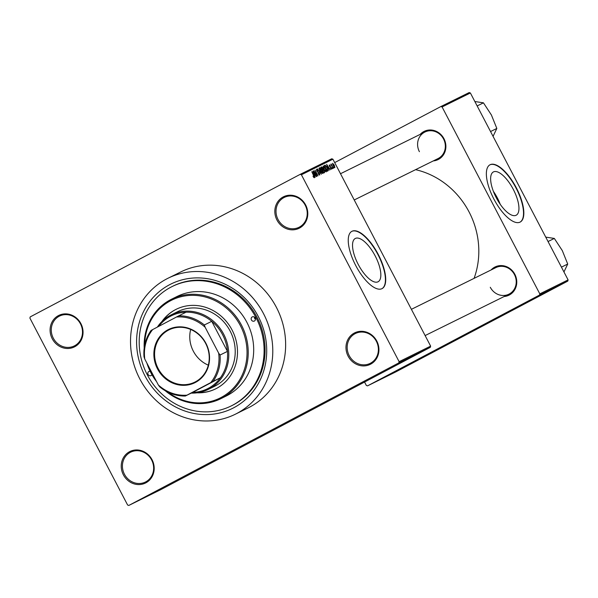 <?xml version="1.0" encoding="UTF-8"?>
<svg xmlns="http://www.w3.org/2000/svg" width="598" height="598" viewBox="0 0 598 598"><rect width="100%" height="100%" fill="white"/><g stroke="black" fill="none" stroke-linecap="round" stroke-linejoin="round"><path stroke-width="0.9" d="M348.126 356.176A17.574 16.206 63.7 0 1 354.315 333.034A17.574 16.206 63.7 0 1 376.785 341.047A17.574 16.206 63.7 0 1 370.603 364.182A17.574 16.206 63.7 0 1 348.126 356.176M376.351 341.286A16.654 15.354 -116.3 0 0 355.406 333.52A16.654 15.354 -116.3 0 0 349.202 355.616A16.654 15.354 -116.3 0 0 370.155 363.382A16.654 15.354 -116.3 0 0 376.351 341.286M123.382 474.834A17.574 16.206 63.7 0 1 129.572 451.692A17.574 16.206 63.7 0 1 152.042 459.698A17.574 16.206 63.7 0 1 145.852 482.84A17.574 16.206 63.7 0 1 123.382 474.834M151.608 459.944A16.654 15.354 -116.3 0 0 130.656 452.178A16.654 15.354 -116.3 0 0 124.459 474.274A16.654 15.354 -116.3 0 0 145.404 482.04A16.654 15.354 -116.3 0 0 151.608 459.944M52.235 338.745A17.574 16.206 63.7 0 1 58.425 315.602A17.574 16.206 63.7 0 1 80.894 323.615A17.574 16.206 63.7 0 1 74.705 346.758A17.574 16.206 63.7 0 1 52.235 338.745M80.461 323.854A16.654 15.354 -116.3 0 0 59.516 316.088A16.654 15.354 -116.3 0 0 53.312 338.184A16.654 15.354 -116.3 0 0 74.264 345.95A16.654 15.354 -116.3 0 0 80.461 323.854M276.979 220.086A17.574 16.206 63.7 0 1 283.168 196.944A17.574 16.206 63.7 0 1 305.638 204.957A17.574 16.206 63.7 0 1 299.456 228.1A17.574 16.206 63.7 0 1 276.979 220.086M305.204 205.196A16.654 15.354 -116.3 0 0 284.259 197.43A16.654 15.354 -116.3 0 0 278.055 219.526A16.654 15.354 -116.3 0 0 299.007 227.292A16.654 15.354 -116.3 0 0 305.204 205.196M513.293 189.379A24.458 9.478 62.2 0 0 493.372 171.947A24.458 9.478 62.2 0 0 496.288 197.781A24.458 9.478 62.2 0 0 516.209 215.213A24.458 9.478 62.2 0 0 513.293 189.379M500.234 204.307A24.458 9.478 62.2 0 0 497.304 197.826A24.458 9.478 62.2 0 0 493.365 191.3M516.351 187.862A32.382 12.551 62.2 0 0 489.979 164.786A32.382 12.551 62.2 0 0 493.843 198.977A32.382 12.551 62.2 0 0 520.208 222.052A32.382 12.551 62.2 0 0 516.351 187.862M520.058 222.135A32.382 12.551 62.2 0 0 516.044 188.026A32.382 12.551 62.2 0 0 489.829 164.869M358.18 264.323A24.458 9.478 -117.8 0 1 355.264 238.49A24.458 9.478 -117.8 0 1 375.185 255.922A24.458 9.478 -117.8 0 1 378.1 281.755A24.458 9.478 -117.8 0 1 358.18 264.323M378.235 254.404A32.382 12.551 62.2 0 0 351.863 231.329A32.382 12.551 62.2 0 0 355.728 265.519A32.382 12.551 62.2 0 0 382.1 288.595A32.382 12.551 62.2 0 0 378.235 254.404M381.95 288.677A32.382 12.551 62.2 0 0 377.936 254.561A32.382 12.551 62.2 0 0 351.714 231.411M491.085 269.967A15.727 14.494 63.7 0 1 514.848 274.303A15.727 14.494 63.7 0 1 504.196 296.511M490.285 287.279A14.801 13.642 -116.3 0 0 508.905 294.179A14.801 13.642 -116.3 0 0 514.422 274.542A14.801 13.642 -116.3 0 0 495.794 267.635L411.394 309.323M420.192 134.371A15.727 14.494 63.7 0 1 443.963 138.706A15.727 14.494 63.7 0 1 433.303 160.914M354.225 199.971L438.02 158.582A14.801 13.642 -116.3 0 0 443.529 138.945A14.801 13.642 -116.3 0 0 424.909 132.038A14.801 13.642 -116.3 0 0 419.4 151.683M145.09 376.112A69.383 63.956 63.7 0 1 169.503 284.76A69.383 63.956 63.7 0 1 258.216 316.379A69.383 63.956 63.7 0 1 233.796 407.731A69.383 63.956 63.7 0 1 145.09 376.112M231.149 405.967L232.114 405.489A66.61 61.4 -116.3 0 0 256.916 317.097A66.61 61.4 -116.3 0 0 173.121 286.046L172.157 286.524A66.61 61.4 -116.3 0 0 147.347 374.916A66.61 61.4 -116.3 0 0 231.149 405.967A66.61 61.4 -116.3 0 0 255.951 317.575A66.61 61.4 -116.3 0 0 172.157 286.524M139.805 378.893A75.864 69.929 -116.3 0 0 235.246 414.265A75.864 69.929 -116.3 0 0 263.494 313.591A75.864 69.929 -116.3 0 0 168.053 278.227A75.864 69.929 -116.3 0 0 139.805 378.893M235.246 414.265L248.103 407.911A75.864 69.929 -116.3 0 0 276.351 307.245A75.864 69.929 -116.3 0 0 180.917 271.873L168.053 278.227M474.079 278.362A79.564 73.337 -116.3 0 0 469.079 211.954A79.564 73.337 -116.3 0 0 415.58 169.668M421.239 351.975L419.049 353.126L421.239 351.975M419.422 352.917L418.465 353.418L419.422 352.917M418.585 353.313L418.137 353.545M421.545 351.759L420.925 352.102M416.866 354.151L421.014 351.975L416.858 354.143M417.673 353.62L412.254 356.483L417.808 353.56M399.12 361.678L430.635 346.115L430.306 347.333L160.309 489.882L128.802 505.445L398.799 362.896L399.12 361.678L301.407 174.766L300.218 174.339L30.229 316.888L29.9 318.106L127.621 505.026L128.802 505.445M430.306 347.333L398.799 362.896M403.067 360.968L407.216 358.793L403.067 360.968M407.253 358.807L402.828 361.14L407.253 358.807M407.642 358.71L408.098 358.449M409.832 357.552L410.452 357.208M413.315 355.78L407.193 358.979L413.315 355.78M417.449 353.829L413.405 355.915L417.449 353.829M422.756 351.273L421.792 351.774L422.756 351.273M300.218 174.339L331.733 158.776L332.914 159.203L301.407 174.766M333.968 167.963L333.333 167.246L333.968 167.963M332.563 168.658L331.927 167.941L332.563 168.658M329.005 170.415L326.628 164.368L330.283 169.78L328.997 168.262L328.287 168.614L329.005 170.415M325.2 171.252L323.966 169.383L323.182 165.975L325.514 168.539L326.388 170.699L326.261 171.865L325.2 171.252M321.836 172.912L320.61 171.043L319.818 167.634L322.15 170.198L323.025 172.359L322.898 173.525L321.836 172.912M319.691 175.109L317.994 173.51L319.354 174.429L319.257 173.241L316.813 171.103L316.574 169.241L318.084 170.647L316.933 169.907L317.396 171.574L319.452 173.128L319.691 175.109M315.213 177.225L312.836 171.178L316.484 176.597L315.198 175.079L314.488 175.423L315.213 177.225M430.635 346.115L332.914 159.203M313.83 177.494L312.986 176.171L314.025 177.06L314.017 176.522L311.79 171.693L313.83 175.588L314.369 177.741L313.83 177.494M316.925 176.38L313.718 170.744L317.209 174.81L315.004 170.109L318.009 175.849L314.526 171.79L316.925 176.38M321.29 174.227L317.486 168.883L320.827 173.607L318.936 168.165L321.29 174.227M324.572 172.605L323.937 172.919L320.939 167.178L321.575 166.864L322.89 168.031L324.318 170.609L324.594 172.59M327.898 170.961L327.3 171.252L324.303 165.519L325.252 165.183L327.158 167.679L327.898 170.961M331.584 169.234L330.38 168.143L331.285 168.636L331.217 167.851L329.476 166.334L329.311 164.921L330.41 165.878L329.633 165.511L329.633 166.147L331.374 167.642L331.584 169.234M333.146 168.367L330.761 164.293L331.314 164.861L331.172 164.002L333.146 168.367M334.865 167.612L333.168 165.736L332.608 163.291L334.282 165.13L334.865 167.612M568.1 279.894L567.771 281.112L539.478 295.083L539.807 293.865L568.1 279.894L470.379 92.974L442.086 106.952L440.905 106.526L334.693 162.604M440.905 106.526L469.198 92.555L470.379 92.974M539.478 295.083L367.523 385.867L366.342 385.448L364.563 382.047M367.523 385.867L395.824 371.896L567.771 281.112M539.807 293.865L442.086 106.952M313.651 177.262L314.025 177.06M313.524 172.957L314.212 174.721L314.78 174.437L313.053 171.82L313.315 173.069M314.78 174.437L314.212 174.721M318.816 174.713L319.354 174.429M316.432 170.168L316.933 169.907M317.762 172.269L318.428 171.918M320.169 168.307L320.82 170.953L322.546 172.852L321.171 169.025L320.169 168.307L319.646 168.584M322.038 173.121L322.546 172.852M320.947 167.193L321.575 166.864M322.337 169.847L323.301 169.339M322.539 170.236L323.593 172.254L324.4 171.753L324.318 170.609M321.492 167.746L322.389 169.458L322.778 169.271L322.741 168.225L321.851 167.575L321.29 167.851M324.116 170.714L322.741 170.131M323.795 172.142L324.228 171.932M325.394 171.462L325.91 171.192L325.514 168.539M323.002 166.924L323.533 166.648L324.176 169.294L325.91 171.192M325.297 168.621L323.533 166.648M324.37 165.646L325.252 165.183M326.957 170.602L327.525 170.303L327.158 167.679M324.654 166.192L327.158 170.482L327.525 170.303M326.949 167.769L325.574 165.878L324.856 166.087M327.323 166.139L328.003 167.903L328.579 167.627L326.852 165.011L327.113 166.251M327.816 168.031L328.579 167.627M330.866 168.853L331.285 168.636M329.214 165.728L329.633 165.511M332.914 163.889L333.37 165.631L334.559 167.014L334.103 165.272L332.914 163.889L332.495 164.106M334.14 167.231L334.559 167.014M403.755 360.601L406.573 359.129L403.777 360.616M413.308 355.832L413.689 355.601M412.717 356.169L410.863 357.148L412.717 356.161M413.113 355.952L412.642 356.236M417.06 353.949L416.664 354.173M418.271 353.351L414.227 355.489L418.271 353.351M417.546 353.784L420.372 352.312L417.576 353.799M424.288 350.428L421.418 351.938L424.341 350.383M150.143 371.261A2.31 2.13 -116.3 0 0 148.102 374.52A2.31 2.13 -116.3 0 0 151.929 374.662M251.429 319.967A2.31 2.13 -116.3 0 0 254.337 321.044A2.31 2.13 -116.3 0 0 255.197 317.972A2.31 2.13 -116.3 0 0 252.289 316.895A2.31 2.13 -116.3 0 0 251.429 319.967M255.473 319.295A2.31 2.13 63.7 0 1 254.367 317.052M197.048 392.819A44.409 40.933 -116.3 0 0 215.527 388.917A44.409 40.933 -116.3 0 0 232.061 329.991A44.409 40.933 -116.3 0 0 176.201 309.293A44.409 40.933 -116.3 0 0 161.864 321.589M198.013 392.684A44.409 40.933 -116.3 0 0 215.684 388.842M167.881 392.139A54.582 50.314 -116.3 0 0 230.918 390.576A54.582 50.314 -116.3 0 0 240.359 325.611A54.582 50.314 -116.3 0 0 182.995 296.294A54.582 50.314 -116.3 0 0 144.686 345.166M148.454 366.096A54.582 50.314 -116.3 0 0 151.369 372.599A54.582 50.314 -116.3 0 0 155.039 378.698M156.616 381.711A55.509 51.166 63.7 0 1 150.935 372.838A55.509 51.166 63.7 0 1 146.884 363.106M144.2 348.103A55.509 51.166 63.7 0 1 171.604 299.179A55.509 51.166 63.7 0 1 241.435 325.058A55.509 51.166 63.7 0 1 220.767 398.716A55.509 51.166 63.7 0 1 165.257 390.733M220.767 398.716L226.231 396.011A55.509 51.166 -116.3 0 0 246.899 322.352A55.509 51.166 -116.3 0 0 177.068 296.481L171.604 299.179M157.341 327.121A41.628 38.377 63.7 0 1 170.467 315.228A41.628 38.377 63.7 0 1 171.32 314.795L177.748 311.618A41.628 38.377 63.7 0 1 230.125 331.03A41.628 38.377 63.7 0 1 214.622 386.271L208.186 389.448A41.628 38.377 63.7 0 1 191.233 393.118M176.358 309.211A44.409 40.933 -116.3 0 0 162.559 320.909M561.432 267.142L567.711 264.047L563.951 271.955M548.045 241.532L554.324 238.43L562.307 250.607L567.711 264.047M545.742 237.122L554.324 238.43M167.956 329.775A29.698 27.373 63.7 0 1 205.921 343.312A29.698 27.373 63.7 0 1 195.471 382.406A29.698 27.373 63.7 0 1 157.506 368.876A29.698 27.373 63.7 0 1 167.956 329.775M195.411 381.823A29.145 26.865 -116.3 0 0 205.832 343.775A29.145 26.865 -116.3 0 0 169.002 329.864A29.145 26.865 -116.3 0 0 168.404 330.171A29.145 26.865 -116.3 0 0 157.984 368.219A29.145 26.865 -116.3 0 0 194.813 382.122A29.145 26.865 -116.3 0 0 195.411 381.823M213.008 381.427L210.758 382.6A39.782 36.672 -116.3 0 0 218.644 353.104L220.057 355.033A40.709 37.525 63.7 0 1 213.008 381.427L220.4 377.772A40.709 37.525 -116.3 0 1 208.291 388.349A40.709 37.525 -116.3 0 1 192.75 392.37L220.4 377.772A40.709 37.525 -116.3 0 0 227.457 351.377L211.744 321.328A40.709 37.525 -116.3 0 0 186.113 312.186A40.709 37.525 -116.3 0 0 170.572 316.207A40.709 37.525 -116.3 0 0 158.776 326.359M171.32 314.795A41.628 38.377 63.7 0 1 223.929 334.663A41.628 38.377 63.7 0 1 209.038 389.014A41.628 38.377 63.7 0 1 208.186 389.448M220.057 355.033L227.457 351.377A40.709 37.525 -116.3 0 0 211.744 321.328L204.344 324.976L205.121 327.226A39.782 36.672 -116.3 0 0 176.47 317.015L152.669 329.58A39.782 36.672 -116.3 0 0 144.783 359.084L158.313 384.955A39.782 36.672 -116.3 0 0 186.957 395.166L210.758 382.6M144.783 359.084L144.013 356.834A40.709 37.525 63.7 0 1 151.07 330.44L152.669 329.58M176.47 317.015L178.72 315.841A40.709 37.525 63.7 0 1 204.344 324.976M186.113 312.186L178.72 315.841M186.957 395.166L185.358 396.026A40.709 37.525 63.7 0 1 159.726 386.884L158.313 384.955M192.75 392.37L185.358 396.026M218.644 353.104L205.121 327.226M190.68 329.461A29.145 26.865 -116.3 0 0 208.313 365.161M490.547 131.545L496.826 128.45L493.058 136.359M477.159 105.936L483.438 102.834L491.414 115.01L496.826 128.45M474.849 101.525L483.438 102.834M317.463 172.037L317.919 171.798M324.31 165.534L324.878 165.235M329.782 166.827L330.238 166.588M425.118 335.568L508.905 294.179M424.909 132.038L340.509 173.726"/></g></svg>
